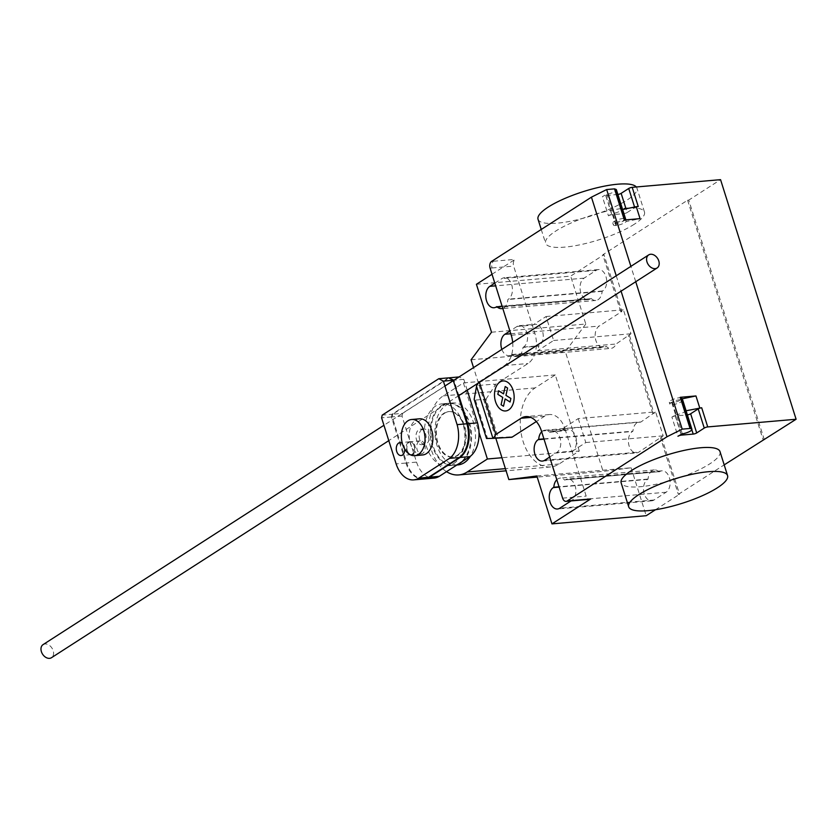 <?xml version="1.0" encoding="UTF-8"?>
<svg xmlns="http://www.w3.org/2000/svg" width="838" height="838" viewBox="0 0 838 838"><rect width="100%" height="100%" fill="white"/><g stroke="black" fill="none" stroke-linecap="round" stroke-linejoin="round"><path stroke-width="0.63" stroke-dasharray="4.19 3.14" d="M414.119 445.785A6.484 4.211 85 0 1 410.892 454.678A6.484 4.211 85 0 1 406.545 450.655A6.484 4.211 85 0 1 408.441 442.234A6.484 4.211 85 0 1 409.772 441.762A6.484 4.211 85 0 1 414.119 445.785M404.733 449.21A6.484 4.211 -95 0 0 404.293 446.633A6.484 4.211 -95 0 0 402.324 443.459M448.613 377.854L392.016 414.265L382.201 415.124M392.016 414.265L391.409 416.968L405.938 463.026L396.112 463.885M405.938 463.026A26.292 17.074 -95 0 0 423.462 479.022M391.409 416.968L381.594 417.827M424.719 444.863A6.484 4.211 85 0 1 421.493 453.756A6.484 4.211 85 0 1 417.146 449.734A6.484 4.211 85 0 1 419.042 441.312A6.484 4.211 85 0 1 420.372 440.84A6.484 4.211 85 0 1 424.719 444.863M407.331 450.582A6.484 4.211 -95 0 0 411.678 454.605A6.484 4.211 -95 0 0 414.904 445.711A6.484 4.211 -95 0 0 410.557 441.699A6.484 4.211 -95 0 0 409.227 442.16A6.484 4.211 -95 0 0 407.331 450.582M467.216 390.173L463.802 379.352L459.214 376.932L402.628 413.354L392.802 414.202L448.99 378.053M463.802 379.352L453.987 380.211L458.669 395.075M423.86 478.98A26.292 17.074 85 0 1 406.723 462.964L392.194 416.905L392.802 414.202M402.628 413.354L402.01 416.046L416.538 462.115L406.723 462.964M416.538 462.115A26.292 17.074 -95 0 0 434.074 478.1M402.01 416.046L392.194 416.905M43.073 644.611A7.772 5.594 -122.8 0 1 45.022 643.972A7.772 5.594 -122.8 0 1 52.668 649.356A7.772 5.594 -122.8 0 1 51.495 657.694M457.16 455.422A22.815 14.812 -95 0 0 464.744 429.339A22.815 14.812 -95 0 0 448.54 411.605A22.815 14.812 -95 0 0 443.868 413.249A22.815 14.812 -95 0 0 436.273 439.332A22.815 14.812 -95 0 0 452.489 457.056A22.815 14.812 -95 0 0 457.16 455.422M444.643 413.186A22.815 14.812 85 0 1 449.325 411.542A22.815 14.812 85 0 1 465.53 429.266A22.815 14.812 85 0 1 457.946 455.348A22.815 14.812 85 0 1 453.274 456.993A22.815 14.812 85 0 1 437.059 439.259A22.815 14.812 85 0 1 444.643 413.186M462.503 461.382A31.1 20.196 -95 0 0 470.307 425.62A31.1 20.196 -95 0 0 448.602 403.277A31.1 20.196 -95 0 0 442.234 405.519A31.1 20.196 -95 0 0 431.884 441.081A31.1 20.196 -95 0 0 453.987 465.258A31.1 20.196 -95 0 0 458.082 464.231M457.915 464.912A31.1 20.196 85 0 1 435.812 440.736A31.1 20.196 85 0 1 446.162 405.173A31.1 20.196 85 0 1 452.53 402.942A31.1 20.196 85 0 1 473.145 421.483A31.1 20.196 85 0 1 470.422 456.228M422.624 454.971A18.143 11.784 85 0 1 409.73 440.861A18.143 11.784 85 0 1 415.763 420.121A18.143 11.784 85 0 1 419.482 418.811M423.326 444.077A7.772 5.049 -95 0 0 425.914 435.194A7.772 5.049 -95 0 0 420.383 429.15A7.772 5.049 -95 0 0 418.791 429.705A7.772 5.049 -95 0 0 416.203 438.599A7.772 5.049 -95 0 0 421.734 444.643A7.772 5.049 -95 0 0 423.326 444.077M421.933 429.433A7.772 5.049 85 0 1 423.525 428.867A7.772 5.049 85 0 1 429.046 434.912A7.772 5.049 85 0 1 426.469 443.805A7.772 5.049 85 0 1 424.866 444.37A7.772 5.049 85 0 1 419.346 438.326A7.772 5.049 85 0 1 421.933 429.433M453.683 463.592A31.1 20.196 -95 0 0 464.032 428.029A31.1 20.196 -95 0 0 441.93 403.853A31.1 20.196 -95 0 0 435.551 406.095A31.1 20.196 -95 0 0 425.212 441.657A31.1 20.196 -95 0 0 447.314 465.834A31.1 20.196 -95 0 0 453.683 463.592M441.448 405.582A31.1 20.196 85 0 1 447.817 403.35A31.1 20.196 85 0 1 469.919 427.527A31.1 20.196 85 0 1 459.58 463.089A31.1 20.196 85 0 1 453.201 465.32A31.1 20.196 85 0 1 431.099 441.144A31.1 20.196 85 0 1 441.448 405.582M446.539 471.658A41.156 26.732 85 0 1 428.417 433.518A41.156 26.732 85 0 1 443.229 395.882L463.393 382.903L479.022 432.46M579.288 451.012L555.29 374.921L535.126 387.9A41.156 26.732 -95 0 0 521.435 434.953A41.156 26.732 -95 0 0 550.681 466.944A41.156 26.732 -95 0 0 559.114 463.99L579.288 451.012L501.962 457.726M555.29 374.921L463.393 382.903M538.038 219.273A51.841 12.769 162.5 0 0 573.318 220.645A51.841 12.769 162.5 0 0 626.751 200.272A51.841 12.769 162.5 0 0 636.922 188.089A51.841 12.769 162.5 0 0 636.304 186.979M634.303 224.228A51.841 12.769 -17.5 0 1 580.87 244.602A51.841 12.769 -17.5 0 1 545.59 243.23A51.841 12.769 -17.5 0 1 555.762 231.058A51.841 12.769 -17.5 0 1 609.195 210.684A51.841 12.769 -17.5 0 1 644.474 212.056A51.841 12.769 -17.5 0 1 634.303 224.228M720.02 451.64A51.841 12.769 -17.5 0 1 709.849 463.823A51.841 12.769 -17.5 0 1 656.405 484.196A51.841 12.769 -17.5 0 1 621.136 482.824M659.077 471.972A11.145 7.238 -95 0 0 654.352 469.919A11.145 7.238 -95 0 0 648.078 479.053L647.523 479.409A11.145 7.238 -95 0 0 643.814 492.157A11.145 7.238 -95 0 0 651.734 500.82A11.145 7.238 -95 0 0 654.017 500.014L666.126 492.22A11.145 7.238 -95 0 0 669.834 479.483A11.145 7.238 -95 0 0 661.915 470.82A11.145 7.238 -95 0 0 659.632 471.616L565.378 479.807A11.145 7.238 85 0 1 567.661 479.001A11.145 7.238 85 0 1 575.58 487.664A11.145 7.238 85 0 1 571.872 500.412L571.055 500.935M648.078 479.053L559.03 486.784M556.809 479.724A11.145 7.238 85 0 1 560.098 478.11A11.145 7.238 85 0 1 564.822 480.164M591.115 298.401A11.145 7.238 -95 0 0 595.839 300.454A11.145 7.238 -95 0 0 602.113 291.32L602.669 290.964A11.145 7.238 -95 0 0 606.377 278.226A11.145 7.238 -95 0 0 598.458 269.564A11.145 7.238 -95 0 0 596.174 270.36L584.065 278.153A11.145 7.238 -95 0 0 580.357 290.901A11.145 7.238 -95 0 0 588.276 299.564A11.145 7.238 -95 0 0 590.56 298.757L502.077 306.132M494.818 283.118L501.92 278.551A11.145 7.238 85 0 1 504.204 277.745A11.145 7.238 85 0 1 512.123 286.407A11.145 7.238 85 0 1 508.415 299.156L507.859 299.512A11.145 7.238 85 0 1 502.779 308.384M602.113 291.32L507.859 299.512M476.413 284.291L570.668 276.111L603.978 254.679L621.88 311.464L599.17 326.076A11.145 7.238 -95 0 0 595.462 338.814A11.145 7.238 -95 0 0 603.381 347.477A11.145 7.238 -95 0 0 605.665 346.681L606.22 346.324A11.145 7.238 -95 0 0 610.954 348.378A11.145 7.238 -95 0 0 616.098 343.999L630.983 333.765L623.43 309.809L620.707 311.558L621.88 311.464M491.529 332.215L585.783 324.023L570.668 276.111M492.021 274.256L515.171 259.351A5.185 3.362 -95 0 0 513.663 266.096L534.812 333.178A23.328 15.147 -95 0 1 527.982 363.514L495.059 384.579L495.237 385.134L493.854 384.139L476.654 385.637M486.522 438.515L487.527 438.4L475.439 400.072L474.172 399.359M478.446 382.945L479.242 381.761L479.42 382.317M510.468 436.849L498.128 437.488L486.04 399.15L475.439 400.072M498.128 437.488L487.527 438.4M486.04 399.15L495.237 385.134M493.854 384.139L495.059 384.579M479.242 381.761L504.424 365.557A23.328 15.147 -95 0 0 512.688 342.417M541.463 431.067L565.032 429.014A23.328 15.147 -95 0 0 549.382 414.548A23.328 15.147 -95 0 0 544.606 416.224L536.32 421.556M511.505 436.724L511.683 437.289M511.725 436.703L511.903 437.268M640.724 422.111L562.183 428.93L578.241 418.591L655.609 411.877L640.724 422.111A11.145 7.238 -95 0 0 639.237 422.006A11.145 7.238 -95 0 0 632.962 431.141L632.407 431.497A11.145 7.238 -95 0 0 628.699 444.234A11.145 7.238 -95 0 0 636.618 452.897A11.145 7.238 -95 0 0 638.902 452.101L663.162 435.833L655.609 411.877M549.665 457.066L556.767 452.489A11.145 7.238 -95 0 0 560.475 439.751A11.145 7.238 -95 0 0 552.556 431.088A11.145 7.238 -95 0 0 550.273 431.884L549.718 432.24A11.145 7.238 -95 0 0 544.983 430.187A11.145 7.238 -95 0 0 541.694 431.8M549.718 432.24L565.975 430.523A11.145 7.238 85 0 1 568.258 429.716A11.145 7.238 85 0 1 576.177 438.379A11.145 7.238 85 0 1 572.48 451.127L556.767 452.489M562.183 428.93A11.145 7.238 85 0 1 565.42 430.879M543.925 438.871L632.962 431.141M501.868 349.383A11.145 7.238 -95 0 0 509.127 355.668A11.145 7.238 -95 0 0 511.41 354.862L511.966 354.505A11.145 7.238 -95 0 0 516.7 356.559A11.145 7.238 -95 0 0 522.975 347.424L538.677 346.063A11.145 7.238 85 0 1 537.556 350.818L616.098 343.999M511.966 354.505L606.22 346.324M522.975 347.424L523.53 347.068A11.145 7.238 -95 0 0 527.238 334.331A11.145 7.238 -95 0 0 519.319 325.668A11.145 7.238 -95 0 0 517.025 326.464L532.738 325.102L546.062 316.523L553.614 340.49L537.556 350.818M553.614 340.49L630.983 333.765M517.025 326.464L509.923 331.041M546.062 316.523L623.43 309.809M578.241 418.591L585.793 442.548L572.48 451.127M585.793 442.548L663.162 435.833M532.738 325.102A11.145 7.238 85 0 1 535.021 324.296A11.145 7.238 85 0 1 542.94 332.958A11.145 7.238 85 0 1 539.232 345.706L538.677 346.063M495.279 384.558L495.457 385.113M652.886 413.626L628.259 335.525M629.432 335.42L654.059 413.522M603.978 254.679L602.805 254.783L687.589 200.219L688.763 200.114L720.554 179.657M620.707 311.558L602.805 254.783M536.854 475.974L631.108 467.782L603.098 471.396L537.21 477.115M585.783 324.023L565.336 351.593L603.098 471.396M471.082 359.785L565.336 351.593M495.782 438.127L478.404 383.018M478.393 382.987L473.543 367.61M565.032 429.014L586.181 496.106A5.185 3.362 85 0 0 589.659 499.322M631.108 467.782L646.213 515.705M661.622 437.488L679.524 494.263L678.34 494.368L660.438 437.583M655.484 509.734L679.524 494.263M687.589 200.219L763.125 439.814M764.308 439.709L688.763 200.114M678.34 494.368L724.189 464.87M624.341 220.017L625.756 220.52A6.735 1.655 162.5 0 0 618.297 221.693A6.735 1.655 162.5 0 0 613.374 224.961A6.735 1.655 162.5 0 0 616.579 225.391L615.93 225.548A6.997 1.728 162.5 0 0 626.237 221.536L640.054 218.645M681.661 397.82A6.735 1.655 162.5 0 0 674.202 398.993A6.735 1.655 162.5 0 0 669.279 402.261A6.735 1.655 162.5 0 0 672.485 402.69L671.835 402.848A6.997 1.728 162.5 0 0 682.027 398.972M682.729 400.124A6.735 1.655 -17.5 0 1 679.744 402.607A6.735 1.655 -17.5 0 1 673.082 404.607A6.735 1.655 -17.5 0 1 669.876 404.178A6.735 1.655 -17.5 0 1 674.81 400.91A6.735 1.655 -17.5 0 1 682.268 399.736M672.485 402.69L682.3 433.833M671.835 402.848L675.606 414.82L671.908 417.083L677.952 436.252M671.908 417.083A2.587 0.639 -17.5 0 1 675.386 415.941L687.17 414.915A2.587 0.639 162.5 0 0 687.39 414.894M675.606 414.82A6.997 1.728 -17.5 0 0 685.913 410.809L682.457 399.82M635.738 281.736L630.888 266.358M616.234 275.796L621.084 291.163M617.889 194.468A2.587 0.639 -17.5 0 1 617.669 194.489L605.884 195.516A2.587 0.639 162.5 0 0 602.407 196.658L606.764 194.238A6.735 1.655 162.5 0 0 613.416 192.248A6.735 1.655 162.5 0 0 616.412 189.765M625.756 220.52L625.567 219.912M625.462 219.577A6.735 1.655 -17.5 0 1 615.972 223.474A6.735 1.655 -17.5 0 1 612.767 223.044A6.735 1.655 -17.5 0 1 617.7 219.776A6.735 1.655 -17.5 0 1 625.158 218.603M615.93 225.548L612.159 213.564L608.451 215.827L602.407 196.658M616.579 225.391L606.764 194.238M608.451 215.827A2.587 0.639 -17.5 0 1 611.929 214.685L623.713 213.659A2.587 0.639 162.5 0 0 627.191 212.517L626.017 208.809M625.567 219.409L622.466 209.552A6.997 1.728 -17.5 0 1 612.159 213.564M625.724 219.891L626.237 221.536M627.191 212.517L634.764 207.646A2.587 0.639 -17.5 0 1 638.242 206.504M535.126 387.9L443.229 395.882M559.114 463.99L505.408 468.651M654.017 500.014L559.763 508.205M647.523 479.409L559.124 487.088M666.126 492.22L571.872 500.412M659.632 471.616L565.378 479.807M596.174 270.36L501.92 278.551M584.065 278.153L495.677 285.831M590.56 298.757L496.306 306.949M602.669 290.964L508.415 299.156M490.094 268.139L492.063 267.971A5.185 3.362 85 0 1 493.572 261.236L491.613 261.404M492.063 267.971L513.663 266.096M493.572 261.236L515.171 259.351M511.243 335.231L534.812 333.178M504.424 365.557L527.982 363.514M544.606 416.224L530.821 417.418M544.019 439.175L632.407 431.497M544.658 460.282L638.902 452.101M510.782 333.754L599.17 326.076M523.53 347.068L539.232 345.706M511.41 354.862L605.665 346.681M550.273 431.884L565.975 430.523M562.612 498.149L586.181 496.106M674.978 415.114L681.022 434.283M681.147 434.21L675.386 415.941M691.863 429.821L687.17 414.915M611.52 213.858L605.476 194.688M605.884 195.516L611.929 214.685M617.669 194.489L623.713 213.659M634.764 207.646L634.565 207.028M410.892 454.678L401.077 455.526M409.772 441.762L399.956 442.621M421.493 453.756L411.678 454.605M420.372 440.84L410.557 441.699M444.926 386.025L383.94 425.275M458.826 395.578L388.79 440.641M449.325 411.542L448.54 411.605M453.274 456.993L452.489 457.056M452.53 402.942L448.602 403.277M456.878 465.006L453.987 465.258M423.525 428.867L420.383 429.15M424.866 444.37L421.734 444.643M447.817 403.35L441.93 403.853M453.201 465.32L447.314 465.834M550.681 466.944L506.089 470.82M541.254 229.465L545.59 243.23M651.734 500.82L557.48 509.001M661.915 470.82L567.661 479.001M654.352 469.919L560.098 478.11M588.276 299.564L494.022 307.745M595.839 300.454L501.585 308.646M598.458 269.564L504.204 277.745M549.382 414.548L525.824 416.591M544.983 430.187L639.237 422.006M542.375 461.089L636.618 452.897M516.7 356.559L610.954 348.378M519.319 325.668L535.021 324.296M509.127 355.668L603.381 347.477M552.556 431.088L568.258 429.716M644.474 212.056L636.922 188.089M669.279 402.261L669.876 404.178M613.374 224.961L612.767 223.044"/><path stroke-width="1.26" d="M402.324 443.459A6.484 4.211 -95 0 0 399.956 442.621A6.484 4.211 -95 0 0 398.626 443.082A6.484 4.211 -95 0 0 396.73 451.504A6.484 4.211 -95 0 0 401.077 455.526A6.484 4.211 -95 0 0 404.733 449.21M382.201 415.124L438.798 378.703L443.386 381.133L457.098 424.636A27.183 17.65 85 0 1 449.503 458.376L418.832 478.11A26.292 17.074 85 0 1 413.647 479.881A26.292 17.074 85 0 1 396.112 463.885L381.594 417.827L382.201 415.124M413.647 479.881L423.462 479.022A26.292 17.074 -95 0 0 428.658 477.262L459.318 457.527A27.183 17.65 -95 0 0 466.923 423.787L453.201 380.274L448.613 377.854L438.798 378.703M453.201 380.274L443.386 381.133M466.923 423.787L457.098 424.636M459.318 457.527L449.503 458.376M428.658 477.262L418.832 478.11M448.99 378.053L453.976 380.201M459.035 376.943L449.398 377.781M458.669 395.075L467.698 423.724A27.183 17.65 85 0 1 460.104 457.454L429.444 477.189A26.292 17.074 85 0 1 424.248 478.959A26.292 17.074 85 0 1 423.86 478.98M424.248 478.959L434.074 478.1A26.292 17.074 -95 0 0 439.259 476.34L469.919 456.605A27.183 17.65 -95 0 0 477.524 422.865L467.698 423.724M477.524 422.865L467.216 390.173M469.919 456.605L460.104 457.454M439.259 476.34L429.444 477.189M388.79 440.641L51.495 657.694A7.772 5.594 -122.8 0 1 49.557 658.343A7.772 5.594 -122.8 0 1 41.9 652.949A7.772 5.594 -122.8 0 1 43.073 644.611L383.94 425.275M650.623 254.26A7.772 5.594 57.2 0 0 648.685 254.909A7.772 5.594 57.2 0 0 647.502 263.247A7.772 5.594 57.2 0 0 655.159 268.631A7.772 5.594 57.2 0 0 657.097 267.982A7.772 5.594 57.2 0 0 658.28 259.644A7.772 5.594 57.2 0 0 650.623 254.26M458.082 464.231A31.1 20.196 -95 0 0 460.366 463.016A31.1 20.196 -95 0 0 462.503 461.382M470.422 456.228A31.1 20.196 85 0 1 464.283 462.681A31.1 20.196 85 0 1 457.915 464.912L456.878 465.006M418.487 454.343A18.143 11.784 -95 0 0 424.52 433.602A18.143 11.784 -95 0 0 411.636 419.503A18.143 11.784 -95 0 0 407.917 420.802A18.143 11.784 -95 0 0 401.884 441.553A18.143 11.784 -95 0 0 414.768 455.652A18.143 11.784 -95 0 0 418.487 454.343M411.636 419.503L419.482 418.811A18.143 11.784 85 0 1 432.377 432.921A18.143 11.784 85 0 1 426.343 453.662A18.143 11.784 85 0 1 422.624 454.971L414.768 455.652M479.022 432.46L487.391 458.994L467.216 471.972A41.156 26.732 85 0 1 458.784 474.926A41.156 26.732 85 0 1 446.539 471.658M501.962 457.726L487.391 458.994M636.304 186.979A51.841 12.769 162.5 0 0 599.296 187.241A51.841 12.769 162.5 0 0 548.209 207.091A51.841 12.769 162.5 0 0 538.038 219.273L541.254 229.465M717.401 487.779A51.841 12.769 162.5 0 0 727.573 475.607A51.841 12.769 162.5 0 0 692.293 474.235A51.841 12.769 162.5 0 0 638.86 494.609A51.841 12.769 162.5 0 0 628.689 506.781A51.841 12.769 162.5 0 0 663.968 508.153A51.841 12.769 162.5 0 0 717.401 487.779M628.689 506.781L621.136 482.824A51.841 12.769 -17.5 0 1 631.307 470.642A51.841 12.769 -17.5 0 1 684.74 450.268A51.841 12.769 -17.5 0 1 720.02 451.64L727.573 475.607M571.055 500.935L559.763 508.205A11.145 7.238 85 0 1 557.48 509.001A11.145 7.238 85 0 1 549.56 500.338A11.145 7.238 85 0 1 553.269 487.601L553.824 487.245A11.145 7.238 85 0 1 556.809 479.724M559.03 486.784L553.824 487.245M502.077 306.132L496.306 306.949A11.145 7.238 85 0 1 494.022 307.745A11.145 7.238 85 0 1 486.103 299.082A11.145 7.238 85 0 1 489.811 286.345L494.818 283.118M502.779 308.384A11.145 7.238 85 0 1 501.585 308.646A11.145 7.238 85 0 1 496.861 306.593M492.021 274.256L476.413 284.291L491.529 332.215L471.082 359.785L473.543 367.61M512.688 342.417A23.328 15.147 -95 0 0 511.243 335.231L490.094 268.139A5.185 3.362 -95 0 1 491.613 261.404L591.439 197.16L616.234 275.796M479.42 382.317L495.866 434.472L493.278 438.347L486.522 438.515L474.172 399.359L476.654 385.637L478.446 382.945M655.484 509.734L646.213 515.705L551.959 523.886L590.717 498.945L567.158 500.998A5.185 3.362 85 0 1 566.09 501.365A5.185 3.362 85 0 1 562.612 498.149L541.463 431.067A23.328 15.147 -95 0 0 525.824 416.591A23.328 15.147 -95 0 0 521.037 418.267L495.866 434.472M536.32 421.556L511.903 437.268L493.278 438.347M541.694 431.8A11.145 7.238 -95 0 0 538.708 439.322L543.925 438.871M538.708 439.322L538.153 439.678A11.145 7.238 -95 0 0 534.445 452.426A11.145 7.238 -95 0 0 542.375 461.089A11.145 7.238 -95 0 0 544.658 460.282L549.665 457.066M509.923 331.041L504.916 334.257A11.145 7.238 -95 0 0 501.868 349.383M551.959 523.886L536.854 475.974L508.844 479.577L537.21 477.115M508.844 479.577L495.782 438.127M590.717 498.945A5.185 3.362 85 0 1 589.659 499.322L566.09 501.365M567.158 500.998L666.985 436.755L682.205 429.14L635.738 281.736M724.189 464.87L796.1 419.251L707.733 426.919A2.587 0.639 162.5 0 0 704.255 428.071L696.692 432.942A2.587 0.639 -17.5 0 1 693.215 434.084L681.43 435.111A2.587 0.639 162.5 0 0 677.952 436.252L682.3 433.833A6.735 1.655 162.5 0 0 688.962 431.832A6.735 1.655 162.5 0 0 691.947 429.36A6.735 1.655 162.5 0 0 691.486 428.962L690.062 428.459L682.205 429.14M796.1 419.251L720.554 179.657L632.198 187.335L638.242 206.504L636.283 206.672L640.054 218.645L624.341 220.017L614.526 188.864L606.67 189.545L591.439 197.16M682.027 398.972A6.997 1.728 162.5 0 0 682.142 398.836L695.959 395.945L680.247 397.317L681.661 397.82L682.268 399.736A6.735 1.655 -17.5 0 1 682.729 400.124L691.947 429.36M680.247 397.317L690.062 428.459M687.39 414.894A2.587 0.639 162.5 0 0 690.648 413.773L696.692 432.942M682.457 399.82L682.142 398.836M707.733 426.919L701.689 407.76A2.587 0.639 -17.5 0 0 698.211 408.902L690.648 413.773M701.689 407.76L686.092 410.777M695.959 395.945L699.74 407.928M630.888 266.358L606.67 189.545M621.084 291.163L666.985 436.755M625.567 219.912L625.158 218.603A6.735 1.655 -17.5 0 1 625.619 218.99L616.412 189.765A6.735 1.655 162.5 0 0 615.94 189.378L614.526 188.864M632.198 187.335A2.587 0.639 162.5 0 0 628.72 188.477L621.147 193.348A2.587 0.639 -17.5 0 1 617.889 194.468M625.619 218.99A6.735 1.655 -17.5 0 1 625.462 219.577M622.634 209.521L636.283 206.672M505.199 386.528L507.598 388.025L505.943 395.358L510.887 398.448L510.08 402.01L505.136 398.919L503.491 406.252L501.093 404.744L502.748 397.411L497.814 394.321L498.61 390.77L503.544 393.86L505.199 386.528M499.93 382.034A15.063 9.784 -95 0 0 498.893 407.813A15.063 9.784 -95 0 0 514.134 398.019A15.063 9.784 -95 0 0 499.93 382.034M505.408 468.651L467.216 471.972M559.124 487.088L553.269 487.601M495.677 285.831L489.811 286.345M476.529 386.318L492.943 438.347M530.821 417.418L521.037 418.267M538.153 439.678L544.019 439.175M504.916 334.257L510.782 333.754M682.268 399.736L691.486 428.962M681.43 435.111L681.147 434.21M693.215 434.084L691.863 429.821M698.211 408.902L704.255 428.071M625.158 218.603L615.94 189.378M626.017 208.809L621.147 193.348M634.565 207.028L628.72 188.477M648.685 254.909L444.926 386.025M657.097 267.982L458.826 395.578M506.089 470.82L458.784 474.926"/></g></svg>
